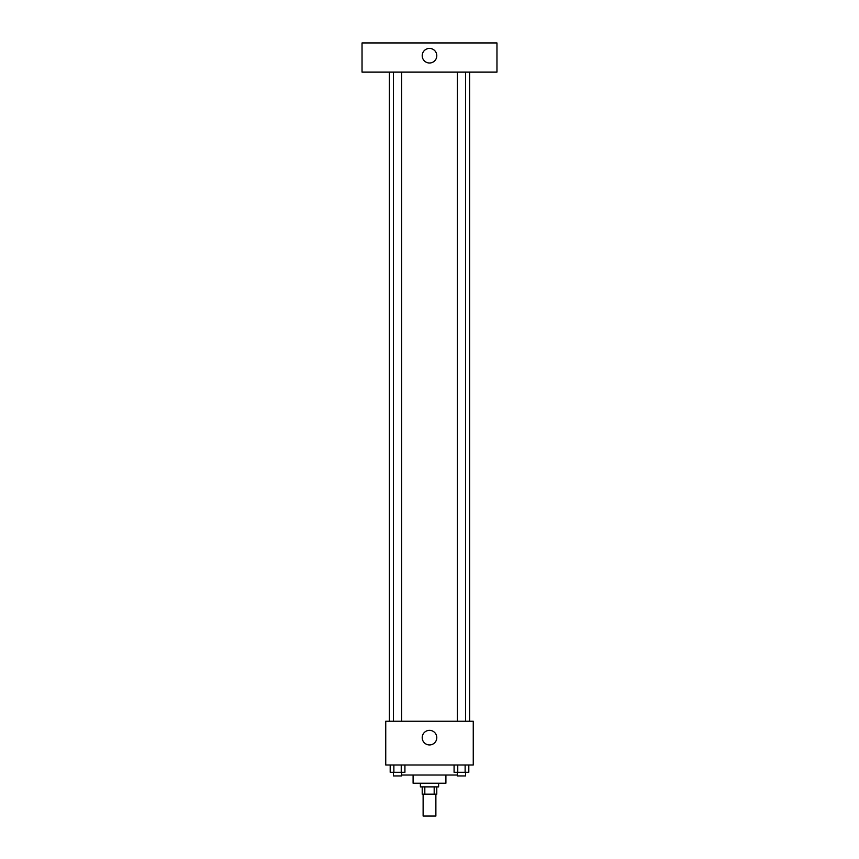 <?xml version="1.0" encoding="UTF-8"?>
<svg xmlns="http://www.w3.org/2000/svg" width="859" height="859" viewBox="0 0 859 859"><rect width="100%" height="100%" fill="white"/><g stroke="black" fill="none" stroke-linecap="round" stroke-linejoin="round"><path stroke-width="1.29" d="M423.122 794.167L423.122 816.05L435.878 816.05L435.878 794.167M434.182 786.876L434.182 794.167L422.209 794.167L422.209 786.876M434.182 794.167L436.791 794.167L436.791 786.876M438.616 783.225L438.616 786.876L420.384 786.876L420.384 783.225M424.818 786.876L424.818 794.167M445.907 775.022L445.907 783.225L413.093 783.225L413.093 775.022M457.342 775.022L401.658 775.022M473.255 764.993L385.745 764.993L385.745 721.238L473.255 721.238L473.255 764.993M436.791 737.645A7.291 7.291 0 0 1 425.849 743.958A7.291 7.291 0 0 1 425.849 731.331A7.291 7.291 0 0 1 436.791 737.645M469.615 72.124L469.615 721.238M457.342 721.238L457.342 72.124M401.658 72.124L401.658 721.238M496.964 72.124L362.036 72.124L362.036 42.95L496.964 42.95L496.964 72.124M429.5 48.415A7.291 7.291 0 0 1 435.814 59.357A7.291 7.291 0 0 1 423.186 59.357A7.291 7.291 0 0 1 429.5 48.415M468.81 764.993L468.81 772.295L454.078 772.295L454.078 764.993M465.127 764.993L465.127 772.295M457.761 764.993L457.761 772.295M465.546 772.295L465.546 775.935L457.342 775.935L457.342 772.295M404.922 764.993L404.922 772.295L390.19 772.295L390.19 764.993M401.239 764.993L401.239 772.295M393.873 764.993L393.873 772.295M401.658 772.295L401.658 775.935L393.454 775.935L393.454 772.295M389.385 72.124L389.385 721.238M465.546 721.238L465.546 72.124M393.454 72.124L393.454 721.238"/></g></svg>
